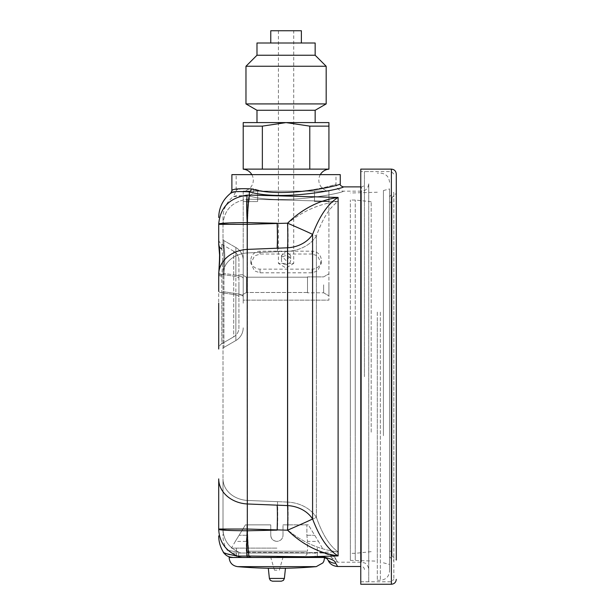 <?xml version="1.0" encoding="UTF-8"?>
<svg xmlns="http://www.w3.org/2000/svg" width="615" height="615" viewBox="0 0 615 615"><rect width="100%" height="100%" fill="white"/><g stroke="black" fill="none" stroke-linecap="round" stroke-linejoin="round"><path stroke-width="0.46" stroke-dasharray="3.08 2.31" d="M315.157 553.023L238.62 553.023L315.157 553.023L315.157 557.313L238.62 557.313L315.157 557.313M238.62 553.023L238.62 557.313M368.731 183.824L368.731 581.798L368.731 183.824C368.008 189.528 364.326 190.565 364.403 190.519L361.382 191.165L361.382 562.21L361.382 191.165L343.316 191.165C338.865 190.727 336.413 188.275 335.975 183.824C338.035 185.015 284.069 198.96 254.049 188.882C242.433 188.359 236.475 188.99 236.168 190.788C236.46 188.99 242.418 188.359 254.049 188.882C283.938 198.96 338.127 185.007 335.975 183.824L335.975 174.637L236.168 174.637L335.975 174.637M223.007 217.495L223.007 223.968L223.007 217.495C223.199 208.939 226.628 201.981 233.3 196.615L237.244 195.524L249.336 196.039C283.246 205.679 344.938 192.518 343.316 191.165C344.93 192.549 283.069 205.664 249.336 196.039C283.246 205.679 344.938 192.518 343.316 191.165C344.93 192.549 283.069 205.664 249.336 196.039L233.3 196.615L236.168 190.788L236.168 174.637M238.928 284.845L238.928 294.946L238.928 284.845M243.209 284.845L243.209 294.946L243.209 284.845M223.007 349.028A1.837 1.837 0 0 1 223.921 347.437L223.921 275.366A1.837 0.477 180 0 1 223.007 274.951L223.007 478.901L223.007 274.951A1.837 0.477 180 0 0 223.921 275.366L223.96 273.406C225.059 261.452 225.052 252.204 223.921 245.662C225.052 252.196 225.059 261.444 223.96 273.406L223.921 347.437L235.86 340.541L223.921 347.437A1.837 1.837 0 0 0 223.007 349.028A1.837 1.837 0 0 1 223.921 347.437M243.209 303.21L243.209 260.245L243.209 303.21M247.499 500.456A26.33 21.61 180 0 1 223.007 478.901L223.007 529.038L223.007 478.901A26.33 21.61 180 0 0 247.499 500.456L277.442 501.663L247.499 500.456L247.499 529.038L247.499 376.688L247.499 500.456M316.387 236.006A34.901 28.49 0 0 1 287.851 251.289L277.442 251.712L287.851 251.289A34.901 28.49 0 0 0 316.387 236.006C322.445 218.817 329.686 207.317 338.112 201.497L249.336 199.16L338.112 201.497C319.831 203.573 303.072 210.814 287.843 223.23L277.442 223.245L287.843 223.23C303.072 210.814 319.831 203.573 338.112 201.497C329.686 207.317 322.445 218.817 316.387 236.006A34.901 0.63 -156.7 0 0 287.843 223.23A34.901 2.414 -92.1 0 1 287.851 251.289A34.901 2.414 -92.1 0 0 287.843 223.23A34.901 0.63 -156.7 0 1 316.387 236.006L316.387 376.688L316.387 236.006M335.613 563.209C338.312 567.507 338.365 567.584 335.782 563.432C335.798 561.065 331.47 558.851 322.806 556.775L237.559 556.098A10.409 8.549 -90 0 0 241.564 557.313L307.907 557.313L307.907 556.775L338.112 555.929L338.112 376.688L338.112 551.878C329.686 546.059 322.445 534.558 316.387 517.369C322.445 534.558 329.686 546.059 338.112 551.878L307.907 552.708L338.112 551.878C319.831 549.802 303.072 542.561 287.843 530.145C303.072 542.561 319.831 549.802 338.112 551.878L338.112 197.446L247.199 195.132A28.774 2.006 -93 0 0 247.199 222.599L247.33 222.599A28.774 2.006 91.2 0 1 249.336 195.063L249.336 191.865C283.561 201.766 345.407 188.129 343.316 186.883C345.407 188.159 283.369 201.751 249.336 191.865L235.453 191.711M247.499 252.919L277.442 251.712L247.499 252.919L247.499 224.337L247.499 252.919A26.33 21.61 180 0 0 223.014 273.86L223.045 272.914L223.014 273.86A26.33 21.61 180 0 1 247.499 252.919L247.499 376.688L247.499 252.919M218.732 273.813A6.119 1.645 -178.9 0 0 221.792 275.274L221.815 274.367L233.723 276.143A10.409 2.691 0 0 1 238.928 278.48A10.409 2.691 180 0 0 233.723 276.143L221.815 274.367C222.914 263.443 222.907 254.971 221.784 248.952C222.907 254.971 222.914 263.443 221.815 274.367L221.784 292.732L233.723 294.516L221.784 292.732A6.119 1.584 180 0 1 218.717 291.356L218.717 349.028A6.119 6.119 0 0 1 221.784 343.724L233.723 336.836A10.409 10.409 0 0 0 238.928 327.818L238.928 278.48L238.928 327.818A10.409 10.409 0 0 1 233.723 336.836L233.723 251.228A10.409 10.409 0 0 1 238.928 260.245L238.928 278.48L238.928 260.245A10.409 10.409 0 0 0 233.723 251.228L233.723 336.836L221.784 343.724L221.792 275.274A6.119 1.645 -178.9 0 1 218.732 273.79L218.717 274.951A6.119 1.584 180 0 0 221.784 276.327A6.119 1.584 180 0 1 218.717 274.951L218.717 303.21M364.441 376.688L364.441 171.577L364.441 376.688M218.717 274.951L218.732 273.76A30.612 25.13 180 0 1 247.199 249.406L287.551 247.799A30.612 24.992 0 0 0 312.581 234.392C319.631 215.811 328.141 203.496 338.112 197.446C319.354 200.144 302.495 208.723 287.543 223.184L247.199 224.337L247.199 222.599L223.007 223.268M229.126 557.313L317.294 557.313L249.06 557.313L248.906 556.037A28.774 2.006 88.8 0 1 247.33 530.776L247.199 529.038L287.543 530.192C302.495 544.652 319.354 553.231 338.112 555.929C328.141 549.879 319.631 537.564 312.581 518.983A30.612 24.992 180 0 0 287.551 505.576L247.199 503.969L247.199 224.337L218.717 223.968C220.255 207.301 229.749 197.692 247.199 195.132M231.886 192.733L233.385 192.234M218.717 526.086L218.717 529.038L247.199 529.038L247.199 503.969A30.612 25.13 180 0 1 218.717 478.901L218.717 495.682M218.717 500.764L218.717 506.045M218.717 514.501L218.717 520.229M218.756 272.837A6.119 1.699 -178 0 0 221.815 274.367A6.119 1.699 -178 0 1 218.756 272.783L218.732 273.79A6.119 1.645 -178.9 0 1 218.732 273.76L218.763 272.729C220.109 259.161 220.093 249.667 218.717 244.255L218.717 239.027L219.601 254.095M247.33 530.776L277.142 530.13A30.612 2.137 -87.9 0 0 277.142 505.161M287.543 530.192A30.612 2.114 -87.9 0 0 287.551 505.576L287.551 247.799A30.612 2.114 -92.1 0 0 287.543 223.184A30.612 0.553 -156.7 0 1 312.581 234.392L312.581 518.983A30.612 0.553 -23.3 0 1 287.543 530.192M277.142 248.214A30.612 2.137 -92.1 0 0 277.142 223.245L247.33 222.599M219.486 223.66L220.524 223.499M229.672 554.676L237.559 556.098C225.613 550.817 219.332 541.923 218.717 529.407C220.255 530.199 229.749 530.653 247.199 530.776A28.774 2.006 -87 0 0 246.946 556.037A10.409 1.707 -90 0 0 247.76 557.313L241.564 557.313M224.26 552.854L223.675 552.577M276.888 557.313L322.806 557.313C326.381 558.243 327.987 559.02 327.611 559.642L327.549 559.558M238.928 260.245A10.409 10.409 0 0 0 233.723 251.228L221.784 244.332A6.119 6.119 0 0 1 218.717 239.027A6.119 6.119 0 0 0 221.784 244.332L221.784 248.952A6.119 5.427 0 0 1 218.717 244.255M233.723 251.228L221.784 244.332A6.119 6.119 0 0 1 218.717 239.027M221.784 343.724A6.119 6.119 0 0 0 218.717 349.028A6.119 6.119 0 0 1 221.784 343.724L221.784 292.732A6.119 1.584 0 0 1 218.717 291.356M223.007 529.407L223.007 535.88L223.007 529.407C224.329 530.199 232.485 530.653 247.499 530.776L247.499 530.776A24.492 1.707 93 0 0 247.284 552.278L248.967 552.278A24.492 1.707 88.8 0 1 247.622 530.776A24.492 1.707 88.8 0 0 248.967 552.278L307.907 552.708L247.284 552.278A6.119 1.007 -90 0 0 247.76 553.023L307.907 553.023L247.76 553.023A6.119 1.007 90 0 1 247.284 552.278A24.492 1.707 -87 0 1 247.499 530.776C232.485 530.653 224.329 530.199 223.007 529.407C223.522 540.139 228.926 547.773 239.212 552.308L227.266 550.24L239.212 552.308C228.926 547.773 223.522 540.139 223.007 529.407M322.806 552.708C331.201 554.592 335.467 556.683 335.613 558.997C338.312 563.202 338.365 563.271 335.782 559.22C335.759 556.883 331.431 554.715 322.806 552.708L307.907 552.708L322.806 553.023C328.61 554.453 331.339 555.776 330.978 556.982L330.87 556.852C331.162 555.653 328.471 554.376 322.806 553.023L322.806 552.708M331.454 557.636L330.87 556.852A6.119 5.95 -39.2 0 0 335.613 558.997C338.312 563.202 338.365 563.271 335.782 559.22A6.119 5.966 141.7 0 1 330.978 556.982M223.007 224.337L223.007 244.255L223.007 223.968L247.499 224.337L247.499 222.599A24.492 1.707 -93 0 1 247.499 199.222L249.336 199.16A24.492 1.707 91.2 0 0 247.622 222.599A24.492 1.707 91.2 0 1 249.336 199.16L247.499 199.222A24.492 1.707 -93 0 0 247.499 222.599L247.499 224.337L277.442 223.245A34.901 2.429 -92.1 0 1 277.442 251.712A34.901 2.429 -92.1 0 0 277.442 223.245L247.499 224.337L223.007 224.337M223.007 239.027L223.007 244.255L223.007 239.027A1.837 1.837 0 0 0 223.921 240.619A1.837 1.837 0 0 1 223.007 239.027A1.837 1.837 0 0 0 223.921 240.619L223.921 245.662A1.837 1.63 0 0 1 223.007 244.255C224.206 250.613 224.221 260.16 223.045 272.914C224.221 260.153 224.206 250.597 223.007 244.255C223.414 251.035 224.021 251.197 223.968 258.454L223.037 272.929A1.837 0.507 -178 0 0 223.96 273.406A1.837 0.507 -178 0 1 223.037 272.929A1.837 0.507 -178 0 1 223.045 272.914A1.837 0.507 -178 0 0 223.037 272.929L223.014 273.867A1.837 0.492 -178.9 0 0 223.014 273.867A1.837 0.492 -178.9 0 0 223.937 274.313A1.837 0.492 -178.9 0 1 223.014 273.867A1.837 0.492 -178.9 0 1 223.014 273.86L223.975 256.586L223.007 244.255A1.837 1.63 180 0 0 223.921 245.662L223.921 240.619L235.86 247.514L223.921 240.619M287.851 502.086L277.442 501.663L287.851 502.086L287.851 251.289L287.851 502.086A34.901 2.414 92.1 0 1 287.843 530.145L277.442 530.13L287.843 530.145A34.901 2.414 -87.9 0 0 287.851 502.086A34.901 28.49 0 0 1 316.387 517.369A34.901 0.63 -23.3 0 1 287.843 530.145A34.901 0.63 -23.3 0 0 316.387 517.369A34.901 28.49 180 0 0 287.851 502.086M277.442 501.663A34.901 2.429 -87.9 0 1 277.442 530.13A34.901 2.429 -87.9 0 0 277.442 501.663M223.007 223.968C224.329 223.176 232.493 222.722 247.499 222.599C232.493 222.722 224.329 223.176 223.007 223.968C224.329 209.669 232.493 201.42 247.499 199.222C232.493 201.42 224.329 209.669 223.007 223.968M247.499 529.038L223.007 529.038L247.499 529.038L277.442 530.13L247.622 530.776L277.442 530.13L247.499 529.038L247.499 530.776L247.499 529.038M241.564 553.023L232.401 553.023L241.564 553.023A6.119 5.028 -90 0 1 239.212 552.308A6.119 5.028 90 0 0 241.564 553.023M248.967 552.278L249.06 553.023L248.967 552.278M243.209 260.245A14.699 14.699 0 0 0 235.86 247.514L235.86 275.182L223.96 273.406L235.86 275.182L235.86 340.541A14.699 14.699 0 0 0 243.209 327.818A14.699 14.699 0 0 1 235.86 340.541L235.86 293.555A14.699 3.805 0 0 1 243.209 296.845A14.699 3.805 180 0 0 235.86 293.555L223.921 291.771L235.86 293.555L235.86 247.514A14.699 14.699 0 0 1 243.209 260.245A14.699 14.699 0 0 0 235.86 247.514M340.256 183.824C342.493 185.007 283.892 198.968 251.297 188.882C238.682 188.359 232.216 188.99 231.886 190.788M231.886 174.637L340.256 174.637M251.297 188.882A3.06 1.945 101.1 0 1 249.336 191.865M249.336 196.039A7.349 4.666 -78.9 0 0 254.049 188.882A7.349 4.666 -78.9 0 1 249.336 196.039L249.336 199.16L249.336 196.039M243.209 169.163L243.209 122.593L286.067 122.593L262.359 126.129L262.359 169.125L309.783 169.125L309.783 126.129L286.067 122.593L328.933 122.593L328.933 169.125L294.992 169.125L328.933 169.163M251.835 174.637A11.024 11.024 0 0 1 243.209 191.127L328.933 191.127L243.209 191.165L243.209 300.151L328.933 300.151L243.209 300.151L243.209 191.127M320.307 174.637A11.024 11.024 0 0 0 328.933 191.127M246.392 277.196L243.209 275.359L243.209 294.339L243.209 275.359L243.209 294.339L243.209 275.359L246.392 277.196L246.392 292.502L243.209 294.339L246.392 292.502L246.392 277.196L246.392 292.502L246.392 277.196L307.5 277.196L246.392 277.196M328.933 284.845L328.933 295.869L328.933 284.845M323.628 284.845L323.628 292.802L323.628 284.845M307.5 284.845L307.5 292.802L307.5 284.845M278.418 30.75L278.418 263.412L293.724 263.412L286.067 268.017L278.418 263.412L293.724 263.412L293.724 30.75L278.418 30.75L293.724 30.75M286.067 264.665A4.589 4.49 180 0 1 281.478 260.168A4.589 4.49 180 0 1 286.067 255.679A4.589 4.49 180 0 1 290.664 260.168A4.589 4.49 180 0 1 286.067 264.665M286.067 260.629L281.478 255.609L286.067 251.235L290.664 255.609L286.067 260.629M256.985 110.277L315.157 110.277M326.173 103.92L245.969 103.92M315.157 55.242L256.985 55.242M245.969 66.259L326.173 66.259M315.157 122.593L256.985 122.593L315.157 122.593M315.157 42.996L256.985 42.996M301.381 42.996L270.761 42.996L301.381 42.996M301.381 30.75L270.761 30.75M307.5 292.502L246.392 292.502L307.5 292.502L307.5 277.196L307.5 292.502M277.15 191.165L243.209 191.165L277.15 191.165M328.933 201.574L328.933 300.151L328.933 191.165L328.933 201.574L314.503 201.574L328.933 201.574L314.503 201.574L314.503 191.165L314.503 201.574L328.933 201.574M243.209 201.574L257.639 201.574L257.639 191.165L257.639 201.574L243.209 201.574M312.089 254.026L260.045 254.026L254.541 255.901L250.866 263.412L254.541 270.931L260.045 272.806L312.089 272.806L317.601 270.931L321.276 263.412L317.601 255.901L312.089 254.026L312.089 251.189L260.045 251.189A9.187 8.987 0 0 0 250.866 260.168A9.187 8.987 0 0 0 260.045 269.155L312.089 269.155A9.187 8.987 0 0 0 321.276 260.168A9.187 8.987 0 0 0 312.089 251.189M309.783 126.129L328.933 126.129M243.209 126.129L262.359 126.129M262.359 169.125L243.209 169.125M328.933 169.125L309.783 169.125M276.888 570.167L274.451 570.167L276.888 570.167M276.888 548.126L231.425 548.126L276.888 548.126M268.317 568.252L285.46 568.252M272.43 581.19L281.339 581.19M270.761 535.265C271.123 538.986 273.16 541.031 276.888 541.392C273.168 541.031 271.123 538.994 270.761 535.265L270.761 524.856L246.892 524.856L270.761 524.856L270.761 535.265L270.761 524.856L245.446 524.856L235.314 541.392L245.446 524.856L270.761 524.856L270.761 535.265C270.9 538.771 272.945 540.808 276.888 541.392C280.824 540.816 282.862 538.778 283.008 535.265C282.869 538.771 280.832 540.808 276.888 541.392C272.952 540.816 270.907 538.778 270.761 535.265M246.892 524.856L246.892 535.265L246.269 541.392L246.892 535.265L246.892 524.856L245.446 524.856L246.892 524.856M283.008 535.265L283.008 524.856L308.323 524.856L318.462 541.392L308.323 524.856L283.008 524.856L283.008 535.265C282.646 538.986 280.609 541.031 276.888 541.392C280.601 541.031 282.646 538.994 283.008 535.265L283.008 524.856L306.885 524.856L283.008 524.856L283.008 535.265M308.323 524.856L306.885 524.856L306.885 535.265L307.5 541.392L306.885 535.265L306.885 524.856L308.323 524.856M252.396 557.313C248.675 556.944 246.638 554.907 246.269 551.186L276.888 551.186L246.269 551.186L246.269 541.392L235.314 541.392L231.425 548.126M322.345 548.126L318.462 541.392L307.5 541.392L307.5 551.186L276.888 551.186L307.5 551.186L306.9 553.838C307.385 554.699 305.547 555.86 301.381 557.313M389.549 436.235L389.549 188.913L389.549 436.235M383.422 435.712L383.422 190.558L383.422 435.712M355.255 432.706L355.255 200.044L355.255 432.706M371.176 432.176L371.176 201.72L371.176 432.176M350.358 432.706L350.358 200.044L350.358 432.706M355.255 318.439L355.255 560.373L355.255 318.439M350.358 318.439L350.358 560.373L350.358 318.439M377.303 318.193L377.303 561.141L377.303 318.193M377.303 312.128L377.303 580.268L377.303 312.128M389.549 315.041L389.549 571.089L389.549 315.041M391.993 197.6L391.993 555.776L391.993 197.6L396.283 193.31L396.283 560.065L396.283 174.022M393.831 220.101L393.831 579.353L393.831 220.101M391.993 555.776L396.283 560.065L396.283 518.376M389.549 241.864L389.549 551.186L389.549 241.864M391.993 241.864L391.993 551.186L391.993 241.864M389.549 515.847L389.549 196.585L389.549 515.847M393.831 519.16L393.831 192.295L393.831 519.16M360.767 218.21L360.767 581.798L360.767 218.21M360.767 169.125L360.767 584.25M316.387 517.369L316.387 376.688L316.387 517.369M361.382 376.688L361.382 186.883L361.382 376.688M322.806 557.313L322.806 556.775M327.611 559.642A10.409 10.14 141.7 0 0 335.782 563.432M221.784 248.952L221.784 244.332M233.723 294.516A10.409 2.691 0 0 1 238.928 296.845A10.409 2.691 180 0 0 233.723 294.516M233.723 336.836A10.409 10.409 0 0 0 238.928 327.818M219.324 264.665L218.756 272.783A6.119 1.699 -178 0 1 218.763 272.729M247.622 222.599L277.442 223.245L247.622 222.599M243.209 278.48A14.699 3.805 180 0 0 235.86 275.182A14.699 3.805 0 0 1 243.209 278.48M235.86 340.541A14.699 14.699 0 0 0 243.209 327.818M223.007 291.356A1.837 0.477 180 0 0 223.921 291.771A1.837 0.477 0 0 1 223.007 291.356M260.045 272.806L260.045 269.155M260.045 254.026L260.045 251.189M312.089 272.806L312.089 269.155M229.126 557.49L324.282 557.49M237.528 566.638L316.248 566.638M269.385 578.446L284.384 578.446M246.892 535.265L239.343 535.265L246.892 535.265M306.885 535.265L314.426 535.265L306.885 535.265M380.362 312.128L380.362 580.268L380.362 312.128M391.386 169.125L391.386 584.25M391.386 535.165L391.386 171.577L391.386 535.165M243.209 274.744L238.928 274.744L243.209 274.744M332.131 558.804C331.462 559.45 333.292 560.588 337.62 562.21L361.382 562.21L364.61 562.956C364.564 562.856 368.201 564.278 368.731 569.552M360.767 186.883L361.382 186.883C363.242 186.699 364.257 185.676 364.441 183.824M368.731 581.798L364.441 581.798M364.441 569.552C364.257 567.699 363.242 566.676 361.382 566.492L360.767 566.492M368.731 171.577L364.441 171.577M232.401 553.023L227.266 550.24C224.46 545.866 223.037 541.077 223.007 535.88M322.806 553.023L324.958 553.246M223.007 274.951L223.014 273.867L223.007 274.951M243.209 294.946L238.928 294.946L243.209 294.946M323.628 292.802L328.933 295.869L323.628 292.802L307.5 292.802L323.628 292.802M281.478 255.609L281.478 260.168M250.866 263.412L250.866 260.168M321.276 263.412L321.276 260.168M290.664 255.609L290.664 260.168M307.5 276.888L323.628 276.888L328.933 273.821L323.628 276.888L307.5 276.888M274.451 570.167L270.761 557.313M317.294 548.126L317.294 557.313M236.475 548.126L236.475 557.313M279.325 570.167L283.008 557.313M383.422 562.817L389.549 564.462M371.176 551.655L355.255 553.331L350.358 553.331M377.303 192.234L350.358 193.002M389.549 182.286C389.003 176.713 385.936 173.645 380.362 173.107L377.303 173.107M377.303 580.268L380.362 580.268C385.936 579.73 389.003 576.662 389.549 571.089M350.358 560.373L377.303 561.141M371.176 201.72L355.255 200.044L350.358 200.044M383.422 190.558L389.549 188.913M360.767 581.798L391.386 581.798L393.831 579.353M391.993 551.186L389.549 551.186M389.549 196.585L393.831 192.295M393.831 174.022L391.386 171.577L360.767 171.577M389.549 556.79L393.831 561.08M391.993 202.189L389.549 202.189"/><path stroke-width="0.92" d="M251.297 188.882C283.746 198.96 342.593 185.007 340.256 183.824L340.256 174.637L231.886 174.637L231.886 190.788C232.201 188.99 238.666 188.359 251.297 188.882A3.06 1.945 101.1 0 1 249.336 191.865C283.561 201.766 345.407 188.129 343.316 186.883C345.407 188.159 283.369 201.751 249.336 191.865C237.036 191.188 230.817 191.642 230.686 193.218C230.856 191.634 237.067 191.188 249.336 191.865L249.336 195.063L338.112 197.446C328.141 203.496 319.631 215.811 312.581 234.392A30.612 24.992 0 0 1 287.551 247.799L247.199 249.406A30.612 25.13 180 0 0 218.732 273.76L218.717 291.356M247.199 195.132L249.336 195.063A28.774 2.006 91.2 0 0 247.33 222.599L247.199 222.599A28.774 2.006 -93 0 1 247.199 195.132C229.749 197.692 220.255 207.301 218.717 223.968L218.717 244.255L218.717 224.337L247.199 224.337L287.543 223.184A30.612 0.553 -156.7 0 1 312.581 234.392L312.581 518.983A30.612 24.992 -0 0 0 287.551 505.576L287.551 247.799A30.612 2.114 -92.1 0 0 287.543 223.184C302.495 208.723 319.354 200.144 338.112 197.446L338.112 555.929L307.907 556.775L322.806 556.775C331.239 558.72 335.506 560.865 335.613 563.209C338.312 567.507 338.365 567.584 335.782 563.432M231.886 190.788L230.686 193.218L231.886 192.733M233.385 192.234L235.453 191.711M218.717 495.682L218.717 500.764M218.717 506.045L218.717 514.501M218.717 520.229L218.717 526.086M218.717 529.038L218.717 478.901A30.612 25.13 180 0 0 247.199 503.969L287.551 505.576A30.612 2.114 92.1 0 1 287.543 530.192L247.199 529.038L218.717 529.038M218.717 303.21L218.717 349.028M218.717 223.968C220.255 223.176 229.749 222.722 247.199 222.599L247.33 530.776A28.774 2.006 88.8 0 0 248.906 556.037L307.907 556.775L307.907 557.313L229.126 557.49C229.564 562.702 232.37 565.754 237.528 566.638A459.213 459.213 0 0 0 268.317 568.252L285.46 568.252A459.213 459.213 0 0 0 316.248 566.638L237.528 566.638M312.581 518.983C319.631 537.564 328.141 549.879 338.112 555.929C319.354 553.231 302.495 544.652 287.543 530.192A30.612 0.553 -23.3 0 0 312.581 518.983M277.142 505.161A30.612 2.137 -87.9 0 1 277.142 530.13L247.33 530.776M247.33 222.599L277.142 223.245A30.612 2.137 -92.1 0 1 277.142 248.214M221.784 248.952A6.119 5.427 180 0 1 218.717 244.255C220.093 249.675 220.109 259.169 218.763 272.729L218.732 273.76A6.119 1.645 -178.9 0 0 218.732 273.79A6.119 1.645 -178.9 0 0 218.732 273.813M247.199 530.776C229.749 530.653 220.255 530.199 218.717 529.407C219.332 541.923 225.613 550.817 237.559 556.098L248.906 556.037L249.06 557.313L247.76 557.313A10.409 1.707 90 0 1 246.946 556.037A28.774 2.006 93 0 1 247.199 530.776M219.002 223.783L219.486 223.66M220.524 223.499L223.007 223.268M229.672 554.676L226.159 553.615M226.12 553.6L224.26 552.854M237.559 556.098C226.874 553.977 222.246 552.808 223.675 552.577C222.261 552.808 226.897 553.984 237.559 556.098A10.409 8.549 90 0 0 241.564 557.313M327.611 559.642L327.549 559.558C327.88 558.943 326.296 558.197 322.806 557.313L276.888 557.313M328.933 169.163L328.933 169.163A11.024 11.024 0 0 0 320.307 174.637M243.209 169.163L243.209 169.163A11.024 11.024 0 0 1 251.835 174.637M294.992 169.125L262.359 169.125L262.359 126.129L286.067 122.593L309.783 126.129L309.783 169.125L294.992 169.125M245.969 103.92L326.173 103.92L315.157 110.277L256.985 110.277L245.969 103.92L245.969 66.259L256.985 55.242L256.985 42.996L315.157 42.996L315.157 55.242L326.173 66.259L245.969 66.259M315.157 110.277L315.157 122.593M256.985 110.277L256.985 122.593M326.173 103.92L326.173 66.259M270.761 42.996L270.761 30.75L301.381 30.75L301.381 42.996M309.783 169.125L328.933 169.125L328.933 122.593L243.209 122.593L243.209 169.125L262.359 169.125M256.985 55.242L315.157 55.242M262.359 126.129L243.209 126.129M328.933 126.129L309.783 126.129M269.385 578.446L284.384 578.446L283.407 580.391L281.339 581.19L272.43 581.19L270.362 580.391L269.385 578.446L268.317 568.252M391.386 169.125L360.767 169.125L360.767 584.25L391.386 584.25L391.386 169.125C394.353 169.417 395.991 171.047 396.283 174.022L396.283 560.065M396.283 518.376L396.283 193.31M327.549 559.558A10.409 10.117 -39.2 0 0 335.613 563.209M322.806 557.313L322.806 556.775M324.282 557.49L229.126 557.49M360.767 566.492L337.62 566.492C333.099 566.077 329.986 564.147 328.295 560.711M360.767 186.883L343.316 186.883C340.848 186.045 339.826 185.023 340.256 183.824M230.686 193.218C222.938 199.452 218.948 207.547 218.717 217.495M232.401 557.313C228.695 557.205 225.79 555.622 223.675 552.577C220.408 547.488 218.756 541.923 218.717 535.88M218.717 274.951L219.678 256.147L218.717 244.255M219.601 254.095L219.394 263.797M219.386 263.858L219.324 264.665M324.643 557.59L323.859 561.203L322.875 562.91L316.248 566.638M284.384 578.446L285.46 568.252M391.386 584.25C394.353 583.958 395.991 582.328 396.283 579.353"/></g></svg>
